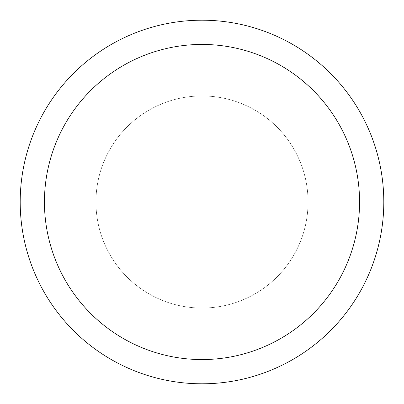 <?xml version="1.0" encoding="UTF-8"?>
<svg xmlns="http://www.w3.org/2000/svg" width="404" height="404" viewBox="0 0 404 404"><rect width="100%" height="100%" fill="white"/><g stroke="black" fill="none" stroke-linecap="round" stroke-linejoin="round"><path stroke-width="0.3" stroke-dasharray="2.02 1.52" d="M202 20.2A181.8 181.8 0 0 1 383.8 202A181.8 181.8 0 0 1 202 383.8A181.8 181.8 0 0 1 20.2 202A181.8 181.8 0 0 1 202 20.2M202 308.05A106.05 106.05 0 0 0 293.844 148.975A106.05 106.05 0 0 0 110.156 148.975A106.05 106.05 0 0 0 202 308.05A106.05 106.05 0 0 0 293.844 148.975A106.05 106.05 0 0 0 110.156 148.975A106.05 106.05 0 0 0 202 308.05A106.05 106.05 0 0 0 293.844 148.975A106.05 106.05 0 0 0 110.156 148.975A106.05 106.05 0 0 0 202 308.05"/><path stroke-width="0.61" d="M202 20.2A181.8 181.8 0 0 1 359.444 292.9A181.8 181.8 0 0 1 44.556 292.9A181.8 181.8 0 0 1 202 20.2M202 44.44A157.56 157.56 0 0 1 338.451 280.78A157.56 157.56 0 0 1 65.549 280.78A157.56 157.56 0 0 1 202 44.44"/></g></svg>
